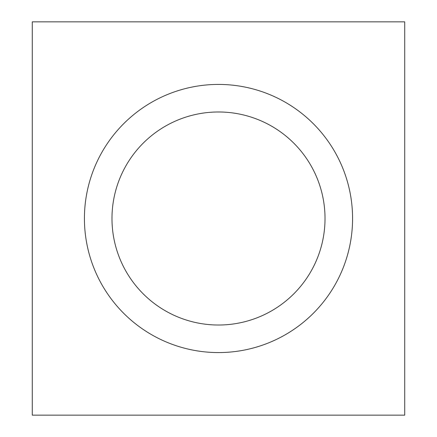 <?xml version="1.0" encoding="UTF-8"?>
<svg xmlns="http://www.w3.org/2000/svg" width="437" height="437" viewBox="0 0 437 437"><rect width="100%" height="100%" fill="white"/><g stroke="black" fill="none" stroke-linecap="round" stroke-linejoin="round"><path stroke-width="0.66" d="M32.278 307.888L32.278 129.112M404.722 129.112L404.722 307.888M218.5 352.577A134.077 134.077 0 0 0 352.577 218.5A134.077 134.077 0 0 0 218.5 84.423A134.077 134.077 0 0 0 84.423 218.5A134.077 134.077 0 0 0 218.5 352.577M218.5 415.15L404.722 415.15L404.722 21.85L32.278 21.85L32.278 415.15L218.5 415.15M325.019 218.5A106.519 106.519 0 0 0 218.5 111.981A106.519 106.519 0 0 0 111.981 218.5A106.519 106.519 0 0 0 218.5 325.019A106.519 106.519 0 0 0 325.019 218.5M404.722 21.85L32.278 21.85M32.278 415.15L404.722 415.15"/></g></svg>
